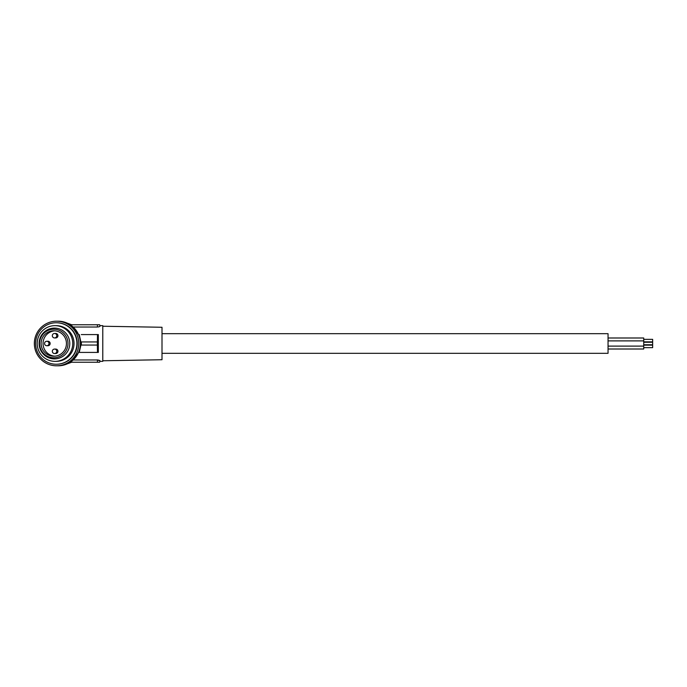 <?xml version="1.0" encoding="UTF-8"?>
<svg xmlns="http://www.w3.org/2000/svg" width="687" height="687" viewBox="0 0 687 687"><rect width="100%" height="100%" fill="white"/><g stroke="black" fill="none" stroke-linecap="round" stroke-linejoin="round"><path stroke-width="1.03" d="M56.566 321.198L58.163 321.198A22.302 22.216 90 0 1 80.379 343.5A22.302 22.216 90 0 1 58.163 365.802L56.566 365.802A22.302 22.216 90 0 1 34.35 343.5A22.302 22.216 90 0 1 56.566 321.198A22.302 22.216 90 0 1 78.782 343.5A22.302 22.216 90 0 1 56.566 365.802M56.257 322.761L56.566 322.761A20.739 20.662 90 0 1 77.227 343.5A20.739 20.662 90 0 1 56.566 364.239L56.257 364.239A20.739 20.662 90 0 1 35.595 343.5A20.739 20.662 90 0 1 56.257 322.761A20.739 20.662 90 0 1 70.864 358.167A20.739 20.662 90 0 1 56.257 364.239M54.977 325.655L56.257 325.655A17.845 17.776 90 0 1 74.033 343.5A17.845 17.776 90 0 1 56.257 361.345L54.977 361.345A17.845 17.776 90 0 1 37.201 343.5A17.845 17.776 90 0 1 54.977 325.655A17.845 17.776 90 0 1 72.745 343.5A17.845 17.776 90 0 1 54.977 361.345M43.401 350.791A12.71 12.667 90 0 1 53.775 330.791A12.71 12.667 90 0 1 65.007 349.374A12.71 12.667 90 0 1 43.401 350.791M54.745 356.175A12.71 12.667 90 0 1 44.269 338.064A12.71 12.667 90 0 1 54.745 330.825M67.008 334.672A15.389 15.329 90 0 1 63.247 356.106A15.389 15.329 90 0 1 41.898 352.328A15.389 15.329 90 0 1 45.66 330.894A15.389 15.329 90 0 1 67.008 334.672M42.122 351.684A14.272 14.221 90 0 1 45.617 331.804A14.272 14.221 90 0 1 65.42 335.316A14.272 14.221 90 0 1 61.924 355.196A14.272 14.221 90 0 1 42.122 351.684M78.524 352.422L78.576 352.422A21.855 21.769 -90 0 0 80.422 345.063L97.365 345.063L97.485 334.578L98.327 334.578L98.327 352.422L97.485 352.422L97.365 345.063M97.365 341.937L80.868 341.937L79.254 334.578L78.576 334.578A21.855 21.769 90 0 1 80.422 341.937L80.868 341.937A22.302 22.216 90 0 1 80.868 345.063M72.126 326.153L78.524 334.578M80.937 345.063L79.254 352.422L78.576 352.422L73.303 359.971L97.434 359.971L100.019 360.881L99.898 361.345L102.784 361.345L102.784 325.655L99.898 325.655L99.658 324.762L70.22 324.762M98.387 326.952L99.881 326.394M99.787 326.462L98.61 326.909M68.468 323.74A21.048 20.962 0 0 1 70.881 324.762M73.303 327.029L97.434 327.029L97.434 324.762M97.485 334.578L81.281 334.578M102.784 326.239L162.003 327.27L162.003 359.73L102.784 360.761M100.019 360.881L99.898 361.345M99.787 360.538L99.34 360.306M98.387 360.048L97.434 359.971L97.434 362.238L99.658 362.238M67.274 323.156L71.663 324.762M67.274 363.844L71.663 362.238M70.881 362.238A21.048 20.962 180 0 1 68.468 363.26M72.126 360.847L73.303 359.971M70.22 362.238L97.434 362.238M79.254 352.422L97.485 352.422M81.349 341.937L81.349 345.063M100.019 326.119L99.658 324.762M162.003 333.684L608.047 333.684L608.047 353.316L162.003 353.316M608.047 337.995L643.728 337.995L643.728 349.005L608.047 349.005M643.728 341.86L652.65 341.86L652.65 339.344L643.728 339.344M643.728 347.656L652.65 347.656L652.65 345.14L643.728 345.14M643.728 344.754L652.65 344.754L652.65 342.246L643.728 342.246M55.827 353.135A2.233 2.224 -90 0 0 54.548 349.073A2.233 2.224 -90 0 0 52.427 351.976A2.233 2.224 -90 0 0 55.827 353.135M46.776 345.733L47.944 345.733A2.233 2.224 -90 0 0 50.057 342.83A2.233 2.224 -90 0 0 47.944 341.267L46.776 341.267A2.233 2.224 -90 0 0 44.655 344.17A2.233 2.224 -90 0 0 48.047 345.329A2.233 2.224 -90 0 0 46.776 341.267M54.548 337.927L55.716 337.927A2.233 2.224 -90 0 0 57.837 335.024A2.233 2.224 -90 0 0 55.716 333.461L54.548 333.461A2.233 2.224 -90 0 0 52.427 336.364A2.233 2.224 -90 0 0 55.827 337.523A2.233 2.224 -90 0 0 54.548 333.461M54.548 353.539L55.716 353.539A2.233 2.224 -90 0 0 57.837 350.636A2.233 2.224 -90 0 0 55.716 349.073L54.548 349.073M608.047 346.111L643.728 346.111M608.047 340.889L643.728 340.889"/></g></svg>

